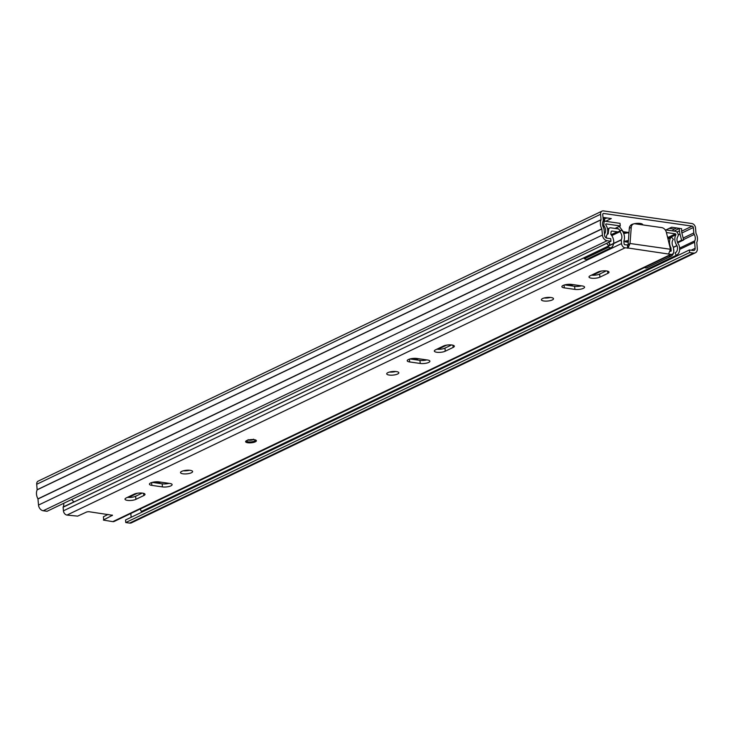 <?xml version="1.0" encoding="UTF-8"?>
<svg xmlns="http://www.w3.org/2000/svg" width="734" height="734" viewBox="0 0 734 734"><rect width="100%" height="100%" fill="white"/><g stroke="black" fill="none" stroke-linecap="round" stroke-linejoin="round"><path stroke-width="1.1" d="M642.681 224.888A6.074 1.798 175 0 0 642.709 224.677A6.074 1.798 175 0 0 640.277 223.466A6.074 1.798 175 0 0 630.671 225.402M628.992 232.522L623.239 231.705M610.945 241.266L607.11 240.715A5.321 3.991 -115.6 0 1 602.421 235.045L601.843 228.834A9.212 6.909 -115.6 0 1 601.054 219.815L600.596 214.255A4 3 -115.6 0 1 602.063 211.098L38.168 481.128A4 3 -115.6 0 0 36.7 484.275L37.159 489.835A9.212 6.909 -115.6 0 0 37.948 498.854L38.517 505.075A5.321 3.991 -115.6 0 0 43.214 510.745L47.049 511.286L610.945 241.266L610.725 238.697L606.88 238.146A2.624 1.963 -115.6 0 1 604.577 235.357L604.045 229.274A2.973 2.23 64.4 0 0 603.577 227.779A6.514 4.881 -115.6 0 1 603.018 221.402A2.973 2.23 64.4 0 0 603.229 219.998L602.752 214.557A1.294 0.973 -115.6 0 1 603.678 213.475L692.18 226.127A1.294 0.973 -115.6 0 1 693.327 227.512L693.804 232.944A2.973 2.23 64.4 0 0 694.263 234.449A6.514 4.881 -115.6 0 1 694.823 240.825A2.973 2.23 64.4 0 0 694.612 242.229L695.144 248.303A2.624 1.963 -115.6 0 1 694.181 250.367A2.624 1.963 -115.6 0 1 693.272 250.505L689.428 249.955L689.657 252.524L125.762 522.544L125.532 519.975L689.428 249.955M681.436 228.705L671.674 227.21L665.977 229.935M605.596 221.301L611.294 218.576L602.999 217.383M669.234 228.375L674.289 229.1M602.063 211.098A4 3 -115.6 0 1 603.458 210.906L691.96 223.558A4 3 -115.6 0 1 695.483 227.824L695.997 233.394A9.212 6.909 -115.6 0 1 696.786 242.413L697.3 248.615A5.321 3.991 -115.6 0 1 695.346 252.808A5.321 3.991 -115.6 0 1 693.492 253.074L689.657 252.524M624.056 232.788L626.212 233.091M638.112 224.237A6.074 1.798 175 0 0 640.764 223.549M603.88 219.035L606.99 217.952M130.817 513.479L131.157 517.286M695.346 252.808L131.45 522.828A5.321 3.991 -115.6 0 1 129.597 523.094L125.762 522.544M672.748 230.907A2.973 2.23 -115.6 0 1 673.812 229.329L676.73 227.925M604.55 219.127L604.743 221.402M681.592 228.623L681.602 231.164A13.506 10.129 64.4 0 0 682.079 233.871L683.657 239.981L681.592 240.211L680.014 234.1A16.203 12.157 64.4 0 1 679.445 230.852L679.244 228.54A2.973 2.23 64.4 0 1 679.234 228.283M677.454 242.192L681.592 240.211M677.702 242.826L683.657 239.981M603.55 227.733L603.972 223.228A16.203 12.157 64.4 0 0 603.972 220.062L603.77 217.75A2.973 2.23 64.4 0 0 603.743 217.493M254.221 439.666A5.404 1.596 175 0 0 248.523 439.978A5.404 1.596 175 0 0 245.615 441.675A5.404 1.596 175 0 0 247.78 442.749A5.404 1.596 175 0 0 253.478 442.437A5.404 1.596 175 0 0 256.386 440.739A5.404 1.596 175 0 0 254.221 439.666M127.422 500.377A6.074 1.798 175 0 0 135.9 499.34L143.8 495.56A6.074 1.798 175 0 0 145.002 494.331A6.074 1.798 175 0 0 140.781 493A6.074 1.798 175 0 0 134.093 494.175L126.202 497.955A6.074 1.798 175 0 0 125 499.175A6.074 1.798 175 0 0 127.422 500.377M142.249 493.083L135.634 496.257A6.074 1.798 -5 0 1 127.477 497.34M190.179 470.329A6.074 1.798 175 0 0 183.775 470.687A6.074 1.798 175 0 0 180.5 472.595A6.074 1.798 175 0 0 182.931 473.806A6.074 1.798 175 0 0 189.335 473.448A6.074 1.798 175 0 0 192.611 471.54A6.074 1.798 175 0 0 190.179 470.329M396.406 371.578A6.074 1.798 175 0 0 389.993 371.936A6.074 1.798 175 0 0 386.726 373.845A6.074 1.798 175 0 0 389.158 375.046A6.074 1.798 175 0 0 395.562 374.698A6.074 1.798 175 0 0 398.837 372.789A6.074 1.798 175 0 0 396.406 371.578M436.767 352.256A6.074 1.798 175 0 0 445.244 351.21L453.135 347.43A6.074 1.798 175 0 0 454.337 346.209A6.074 1.798 175 0 0 450.116 344.87A6.074 1.798 175 0 0 443.428 346.044L435.537 349.824A6.074 1.798 175 0 0 434.335 351.045A6.074 1.798 175 0 0 436.767 352.256M451.584 344.962L444.969 348.127A6.074 1.798 -5 0 1 436.822 349.21M551.078 297.518A6.074 1.798 175 0 0 544.665 297.866A6.074 1.798 175 0 0 541.398 299.784A6.074 1.798 175 0 0 543.821 300.986A6.074 1.798 175 0 0 550.234 300.637A6.074 1.798 175 0 0 553.5 298.72A6.074 1.798 175 0 0 551.078 297.518M591.43 278.186A6.074 1.798 175 0 0 599.907 277.149L607.807 273.369A6.074 1.798 175 0 0 609.009 272.14A6.074 1.798 175 0 0 604.788 270.809A6.074 1.798 175 0 0 598.1 271.975L590.209 275.764A6.074 1.798 175 0 0 589.007 276.984A6.074 1.798 175 0 0 591.43 278.186M606.256 270.892L599.641 274.066A6.074 1.798 -5 0 1 591.485 275.149M151.865 485.394L162.434 486.899A6.074 1.798 175 0 0 168.848 486.55A6.074 1.798 175 0 0 172.114 484.633A6.074 1.798 175 0 0 169.682 483.431L159.122 481.917A6.074 1.798 175 0 0 152.709 482.275A6.074 1.798 175 0 0 149.442 484.183A6.074 1.798 175 0 0 151.865 485.394L151.626 482.577M409.655 361.954L420.215 363.458A6.074 1.798 175 0 0 426.628 363.11A6.074 1.798 175 0 0 429.895 361.192A6.074 1.798 175 0 0 427.463 359.99L416.903 358.476A6.074 1.798 175 0 0 410.489 358.834A6.074 1.798 175 0 0 407.223 360.743A6.074 1.798 175 0 0 409.655 361.954L409.407 359.137M564.318 287.884L574.887 289.398A6.074 1.798 175 0 0 581.291 289.04A6.074 1.798 175 0 0 584.567 287.132A6.074 1.798 175 0 0 582.135 285.93L571.566 284.416A6.074 1.798 175 0 0 565.162 284.774A6.074 1.798 175 0 0 561.886 286.682A6.074 1.798 175 0 0 564.318 287.884L564.07 285.067M103.687 519.846L103.411 516.764L103.687 519.846L112.495 515.268L88.759 511.681L86.896 511.901L77.648 516.121L66.959 515.075A4 3 -115.6 0 1 63.436 510.818L63.124 507.222L583.686 257.946M103.439 520.103L112.807 521.635A4 3 64.4 0 0 114.201 521.434L672.298 254.193A4 3 -115.6 0 1 670.904 254.386L628.084 248.019L630.029 243.486L627.809 244.936L628.084 248.019L625.065 247.835A4 3 -115.6 0 1 621.542 243.569L621.267 239.752A6.514 4.881 -115.6 0 0 619.909 231.715L620.79 230.641L611.44 235.119M169.059 483.339A6.074 1.798 -5 0 1 162.168 483.816L152.222 482.394M189.51 470.255A6.074 1.798 -5 0 1 183.335 470.797M395.736 371.505A6.074 1.798 -5 0 1 389.561 372.046M426.839 359.899A6.074 1.798 -5 0 1 419.949 360.376L410.003 358.954M550.399 297.435A6.074 1.798 -5 0 1 544.224 297.976M581.511 285.838A6.074 1.798 -5 0 1 574.612 286.315L564.675 284.893M611.394 235.054L621.056 230.43A1.349 1.009 64.4 0 1 622.441 231.008A9.753 7.312 -115.6 0 1 623.872 241.101L624.129 243.945A0.752 0.569 -115.6 0 0 624.79 244.743L627.809 244.936M670.344 251.257L670.637 251.303A0.752 0.569 -115.6 0 0 671.179 250.67L670.931 247.826A9.753 7.312 -115.6 0 1 670.619 237.889L668.023 239.137M108.026 514.442L103.411 516.764M63.73 503.304A6.514 4.881 -115.6 0 1 63.161 507.001L63.124 507.222M667.986 238.99L670.968 237.568A1.349 1.009 64.4 0 1 672.243 237.999L673.344 239.357A6.514 4.881 -115.6 0 0 673.372 247.202L673.766 251.037A4 3 -115.6 0 1 672.298 254.193M627.423 245.119L627.689 248.211M611.771 235.605L619.909 231.715M670.215 248.165L670.931 247.826M670.481 249.276L630.029 243.486L631.249 227.375A5.404 4.055 64.4 0 1 633.231 224.072A5.404 4.055 64.4 0 1 635.121 223.806L661.784 227.623A5.404 4.055 64.4 0 1 666.38 232.394L670.481 249.276L668.665 253.826M631.249 227.375L629.313 228.302L628.102 244.413M629.313 228.302A5.404 4.055 -115.6 0 1 631.304 224.999L633.231 224.072M666.417 232.531L675.574 233.843L675.977 234.733A9.074 6.808 64.4 0 0 676.922 245.541L677.005 245.707A6.487 4.863 64.4 0 1 675.106 252.909A6.487 4.863 64.4 0 0 675.106 252.909L676.253 255.349A9.184 6.89 64.4 0 0 676.271 255.349A9.184 6.89 64.4 0 0 678.968 245.147A3.239 2.431 64.4 0 0 678.464 244.174A6.377 4.78 64.4 0 1 677.803 236.577A3.239 2.431 64.4 0 0 677.831 233.357A3.239 2.431 64.4 0 0 675.344 231.274L665.169 229.815M617.826 228.843L618.835 229.237M618.221 228.65L615.431 228.246L620.267 225.934L605.926 223.888L605.669 224.677A9.074 6.808 -115.6 0 1 606.614 235.486L606.559 235.632A6.487 4.863 -115.6 0 0 606.495 238.045M676.271 255.349L141.378 511.479A9.184 6.89 64.4 0 0 141.387 511.479A9.184 6.89 64.4 0 1 141.359 511.488L676.253 255.349M619.083 226.503A3.239 2.431 -115.6 0 1 620.028 227.402L624.12 232.871L625.469 233.238M620.267 225.934L620.037 223.365L605.706 221.319A3.239 2.431 -115.6 0 0 604.577 221.475A3.239 2.431 -115.6 0 0 604.045 221.861M603.687 226.255L604.128 226.044A3.239 2.431 -115.6 0 1 603.77 225.421M606.605 243.349A9.184 6.89 -115.6 0 0 609.036 245.743L74.143 501.873A9.184 6.89 -115.6 0 1 71.703 499.487M604.486 234.339A3.239 2.431 -115.6 0 1 604.798 233.641A6.377 4.78 -115.6 0 0 604.128 226.044M141.359 511.488L140.194 509.047L644.635 267.506M140.222 509.038A6.487 4.863 64.4 0 0 140.763 508.717M609.036 245.743L609.798 243.578A6.487 4.863 -115.6 0 1 608.523 242.431M623.909 241.449A21.708 6.432 -5 0 1 628.387 240.541M628.341 241.22A19.552 5.789 175 0 0 625.313 241.835L628.258 242.257M583.64 257.9A8.074 6.055 -115.6 0 0 584.503 258.735A3.22 2.413 64.4 0 0 587.044 259.249L611.294 247.633A3.22 2.413 -115.6 0 1 608.752 247.119A8.074 6.055 -115.6 0 1 607.89 246.294M644.58 267.46A3.22 2.413 64.4 0 0 646.902 267.809A3.22 2.413 64.4 0 0 647.113 267.69M628.854 234.43L628.699 232.678A21.708 6.432 175 0 0 623.744 233.614M607.137 234.504A8.074 6.055 -115.6 0 1 608.156 233.843A8.074 6.055 -115.6 0 1 608.192 233.825L608.679 229.494A2.697 2.028 -115.6 0 1 609.66 227.944A2.697 2.028 -115.6 0 1 610.605 227.806L617.872 228.843A2.697 2.028 -115.6 0 1 619.872 230.439L620.102 230.88M613.596 243.624A9.221 6.918 -115.6 0 1 611.817 247.257A3.22 2.413 -115.6 0 1 611.294 247.633M617.753 232.008A1.349 1.009 -115.6 0 0 617.257 231.806L612.055 231.063A1.349 1.009 -115.6 0 0 611.092 231.889L610.798 234.32A9.221 6.918 -115.6 0 1 613.633 243.404M673.555 248.615A8.074 6.055 -115.6 0 1 673.784 251.588M673.647 252.468A8.074 6.055 -115.6 0 1 673.216 253.808A8.074 6.055 -115.6 0 1 671.362 256.074A3.22 2.413 -115.6 0 1 671.142 256.194A3.22 2.413 -115.6 0 1 668.83 255.854M668.509 238.743L668.307 238.018A2.697 2.028 -115.6 0 0 667.362 236.412M681.611 231.192L692.18 226.127M602.898 213.851L603.678 213.475M691.18 250.202L695.144 248.303M679.638 248.092L694.823 240.825M679.675 249.386L694.612 242.229M683.556 239.578L694.263 234.449M683.161 238.045L693.804 232.944M681.877 232.999L693.327 227.512M38.517 505.075L602.421 235.045M43.214 510.745L607.11 240.715M37.984 498.992L601.889 228.971M37.948 498.854L601.843 228.834M37.159 489.835L601.054 219.815M37.177 489.716L601.073 219.686M36.7 484.275L600.596 214.255M129.597 523.094L693.492 253.074M673.959 231.072L679.244 228.54M676.913 232.072L679.445 230.852M678.216 234.963L680.014 234.1M135.634 496.257L135.9 499.34M444.969 348.127L445.244 351.21M599.641 274.066L599.907 277.149M112.807 521.635L670.904 254.386M66.959 515.075L625.065 247.835M63.161 507.001L74.024 501.799M609.092 245.578L621.267 239.752M607.926 246.34L621.221 239.972M63.436 510.818L621.542 243.569M601.357 271.057L592.65 275.232M573.025 284.627L570.676 285.746M545.848 297.637L545.041 298.022M446.685 345.118L437.978 349.292M418.362 358.687L416.004 359.816M391.185 371.698L390.369 372.092M184.959 470.448L184.142 470.843M160.572 482.128L158.223 483.256M137.35 493.248L128.643 497.423M670.39 251.046L671.179 250.67M112.256 515.534L112.21 515.057M574.612 286.315L574.887 289.398M607.614 271.149L607.807 273.369M419.949 360.376L420.215 363.458M452.942 345.209L453.135 347.43M162.168 483.816L162.434 486.899M143.607 493.34L143.8 495.56M253.202 439.611A2.697 0.798 -5 0 1 249.23 440.18A2.697 0.798 -5 0 1 248.56 440.015M155.525 482.871L157.764 481.798M413.315 359.431L415.545 358.357M567.978 285.361L570.217 284.297M668.087 237.431L675.574 233.843M673.445 247.413L677.005 245.707M673.39 247.239L676.922 245.541M157.269 483.119L159.617 481.99M415.049 359.678L417.398 358.55M436.895 349.219L444.116 345.76M569.722 285.618L572.07 284.489M591.558 275.158L598.779 271.699M668.408 238.357L675.977 234.733M607.697 229.953L608.679 229.494M584.503 258.735L608.752 247.119M617.257 231.806L611.138 234.733M611.229 231.449L612.055 231.063M128.331 497.404L136.818 493.34M157.966 483.22L160.315 482.091M183.83 470.833L184.427 470.549M390.057 372.074L390.653 371.799M415.747 359.779L418.096 358.651M437.666 349.283L446.153 345.219M544.729 298.013L545.316 297.729M570.419 285.709L572.768 284.59M592.338 275.213L600.825 271.149M253.533 439.171L253.845 439.785L252.735 439.547M246.009 441.006L248.239 441.905L251.028 441.951L253.863 441.4L255.882 440.143M248.156 439.638L247.954 440.299L249 439.877M604.045 221.732L604.577 221.475M646.902 267.809L671.142 256.194M607.532 228.962L609.66 227.944"/></g></svg>
